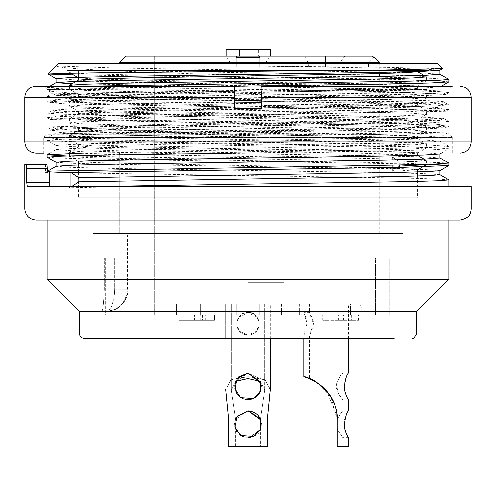 <?xml version="1.0" encoding="UTF-8"?>
<svg xmlns="http://www.w3.org/2000/svg" width="496" height="496" viewBox="0 0 496 496"><rect width="100%" height="100%" fill="white"/><g stroke="black" fill="none" stroke-linecap="round" stroke-linejoin="round"><path stroke-width="0.37" stroke-dasharray="2.48 1.86" d="M92.876 233.492L403.124 233.492L92.876 233.492L92.876 197.78L403.124 197.78L92.876 197.78M118.16 233.492L379.688 233.492L118.16 233.492L128.142 233.492L118.16 233.492L118.16 258.044L104.278 258.044L394.196 258.044L104.278 258.044L118.16 258.044L105.629 258.044L118.16 258.044L118.16 233.492M375.509 258.044L105.629 258.044L375.509 258.044L375.509 314.96L389.298 314.96L389.298 258.044L393.08 258.044L389.298 258.044L389.298 314.96L375.509 314.96L375.509 258.044M52.675 110.013L67.592 109.095L107.155 108.085L234.608 106.07L234.608 86.18L43.772 86.18L47.12 89.528L88.586 89.528L57.914 88.654L47.12 87.78L47.12 89.528L52.632 89.528L232.705 86.18M47.176 87.718L82.59 86.18M448.7 79.354L430.627 78.269L382.701 77.19L232.395 75.02C138.291 72.1 59.514 69.155 56.612 66.092L119.536 68.113L383.91 72.174L424.526 73.179L439.809 74.202M73.346 74.871L409.851 80.092L438.805 80.947L448.793 81.79M82.559 75.02L232.395 75.02M47.449 137.95L61.417 137.001L98.685 136.059L221.848 134.168L386.533 134.168L80.408 138.818L55.825 139.599L47.455 140.38M47.492 140.436L63.941 141.478L108.568 142.526L390.767 146.667L433.609 147.703L448.849 148.75M448.781 148.812L430.367 149.904L382.664 150.976L232.227 153.14M47.461 157.182L59.768 158.069L93.372 158.962L429.139 164.3M448.558 163.041L402.361 161.268L66.799 155.93M82.249 153.14L409.739 148.068L438.607 147.231L448.7 146.382M448.669 146.32L431.824 145.272L387.147 144.237L105.034 140.07L62.143 139.035L47.38 138.012M49.929 186.62L448.88 186.62L27.323 186.62L49.929 186.62L49.228 182.156L49.228 171.87L47.573 172.813L45.471 172.434L47.573 172.05M445.737 94.426L430.726 95.35L391.214 96.373L261.392 98.375L261.392 105.704L389.093 103.745L428.29 102.759L443.331 101.761L439.902 103.745M35.96 153.14L452.228 153.14L452.228 137.516L43.772 137.516L452.228 137.516L447.51 132.798L388.48 131.477L95.387 128.631L64.536 127.788L52.7 126.877L56.098 128.855M52.712 126.759L443.312 118.507L439.902 120.485M443.306 118.389L427.075 117.416L384.462 116.337L111.395 112.189L68.727 111.209L52.669 110.131L56.098 112.115M443.343 101.637L428.476 100.669L389.503 99.684L261.392 97.7L261.392 100.874L393.316 102.864L433.585 103.862L448.812 104.799L443.343 101.637M261.392 100.874L261.392 108.5L234.608 108.5L234.608 94.166L261.392 94.519L261.392 97.7M24.8 97.34L234.608 97.34L91.958 95.077L48.93 91.128M48.72 90.985L52.632 89.528M439.952 70.24L425.766 69.173L385.559 68.15L253.189 66.092L386.861 67.4L442.463 68.696M56.147 78.635L72.218 79.67L114.644 80.705L384.481 84.866L425.419 85.901L439.946 86.943L439.952 90.997M441.335 86.18L439.896 87.005L423.72 88.034L381.362 89.082L111.513 93.229L70.413 94.277L56.067 95.313M48.788 91.152L56.098 95.375L72.162 96.41L114.57 97.452L384.456 101.599L425.531 102.647L439.859 103.676M439.816 103.732L423.857 104.78L381.393 105.822L111.569 109.976L70.482 111.017L56.166 112.053M56.222 112.108L72.131 113.156L114.669 114.185L384.505 118.346L425.45 119.375L439.927 120.423M439.871 120.485L423.832 121.52L381.381 122.555L111.563 126.716L70.432 127.751L56.048 128.793L56.048 132.847L70.575 133.895L111.445 134.918L381.195 139.085L423.801 140.114L439.747 141.162M56.091 128.855L72.143 129.884L114.533 130.932L384.375 135.079L425.469 136.127L439.884 137.163M439.847 137.218L423.82 138.254L381.517 139.302L111.755 143.449L70.506 144.497L56.166 145.526M56.209 145.588L72.18 146.636L114.706 147.672L384.468 151.826L425.518 152.867L439.865 153.903M56.104 162.335L72.125 163.37L114.644 164.405L384.462 168.566L425.45 169.601L439.946 170.649M386.533 134.168L447.497 132.841L439.902 137.225M445.737 94.308L407.52 92.659L261.392 91.19L261.392 92.144L234.608 91.791L234.608 90.96L88.586 89.528M234.608 98.735L234.608 100.514L101.401 98.53L61.417 97.532L47.12 96.497L47.12 100.961L61.324 99.938L101.19 98.94L234.608 96.956L234.608 98.735L104.582 100.707L65.218 101.692L50.232 102.691M50.257 102.815L65.627 103.788L105.152 104.768L234.608 106.745L234.608 100.514M234.608 106.07L234.608 106.745M261.392 107.105L390.774 109.052L430.584 109.994L445.699 111.036M445.712 111.16L50.288 119.418M50.313 119.536L445.737 127.794M445.755 127.912L410.08 129.444L320.28 130.975L221.848 134.168M448.744 179.794L436.567 178.92L404.19 178.039L70.959 172.794M71.405 186.62L69.508 187.86L131.49 186.62M439.884 174.629L423.553 173.6L381.195 172.552L111.569 168.404L70.432 167.363L56.209 166.334M439.834 157.889L423.671 156.854L381.226 155.818L111.55 151.664L70.556 150.629L56.11 149.587M56.147 149.525L72.342 148.49L114.719 147.442L384.431 143.294L425.556 142.253L439.803 141.224M47.163 137.944L56.098 132.785L72.311 131.75L114.663 130.708L384.4 126.561L425.5 125.513L439.853 124.477M439.816 124.415L423.751 123.38L381.325 122.338L111.532 118.184L70.494 117.149L56.147 116.107M56.203 116.052L72.168 115.004L114.694 113.975L384.481 109.814L425.444 108.779L439.952 107.737L439.952 103.676M445.73 111.042L439.902 107.675L423.758 106.646L381.412 105.598L111.6 101.451L70.463 100.403L56.122 99.374M56.166 99.312L72.267 98.264L114.644 97.228L384.524 93.068L425.487 92.039L439.933 90.997M439.871 90.935L394.704 89.137L72.063 83.725M234.608 91.791L234.608 94.166M261.392 94.519L261.392 91.183L426.765 89.528C395.566 90.272 330.714 91.469 261.392 92.144M47.573 172.813L46.971 164.3L26.207 164.325M24.8 164.3L26.152 164.3L26.691 168.764L26.691 182.156L49.228 182.156M46.971 164.3C44.969 164.3 44.969 164.3 46.971 164.3M471.2 186.62L27.323 186.62M437.72 63.86L58.28 63.86M253.189 66.092L56.612 66.092M67.208 63.86L428.792 63.86L67.208 63.86L67.208 70.556L428.792 70.556L67.208 70.556M69.44 70.556L417.632 70.556L69.44 70.556L69.44 72.583L70.525 73.21M392.162 165.156L392.162 159.873M78.808 147.089L91.413 148.13L127.274 149.153L365.186 153.314L403.062 154.337L417.155 155.366M417.217 155.44L410.905 156.184L392.162 156.934M78.368 144.696L78.368 147.089M78.387 161.436L91.152 160.388L127.28 159.359L365.614 155.211L403.099 154.175L417.514 153.128M417.576 153.053L404.953 152.03L368.77 150.995L130.56 146.841L92.82 145.793L78.442 144.764M78.368 165.025L78.368 169.992M78.368 172.348L78.368 197.78L417.632 197.78L78.368 197.78M397.823 167.437L392.162 171.275L417.018 169.874M417.074 169.806L404.835 168.764L368.764 167.722L130.56 163.581L92.814 162.539L78.449 161.504M78.504 130.336L91.617 131.372L127.391 132.413L365.149 136.555L403.081 137.603L417.31 138.644M417.328 138.719L404.432 139.754L368.64 140.783L130.746 144.931L92.82 145.967L78.833 147.014M78.368 127.949L78.368 130.336M78.393 144.696L91.109 143.654L127.286 142.612L365.583 138.458L403.124 137.435L417.558 136.394M417.632 138.719L417.632 136.326L404.984 135.284L368.689 134.242L130.578 130.101L78.653 128.024M78.387 113.596L91.407 114.644L127.577 115.686L365.199 119.834L402.764 120.869L417.57 121.898M417.613 121.966L404.445 123.002L368.491 124.05L130.826 128.197L93.056 129.239L78.529 130.268M417.558 102.92L403.143 103.955L365.161 104.985L127.243 109.132L91.078 110.18L78.374 111.216L78.368 113.596M78.548 127.949L91.121 126.908L127.218 125.879L365.509 121.731L403.093 120.689L417.551 119.648M417.607 119.579L404.947 118.55L368.466 117.509L130.529 113.355L92.913 112.319L78.43 111.29L69.496 106.125L84.63 107.161L124.093 108.196L375.044 112.356L413.137 113.392L426.51 114.421M78.684 96.869L91.078 97.892L127.565 98.921L365.385 103.081L417.384 105.158M417.483 105.226L404.773 106.268L368.404 107.31L130.721 111.451L93.366 112.48L78.473 113.522L69.496 118.687M78.368 94.463L78.368 96.869M417.632 105.226L417.632 102.846L404.872 101.798L368.788 100.769L130.522 96.621L92.926 95.585L78.48 94.538M78.864 80.11L91.078 81.152L127.385 82.2L365.341 86.341L417.099 88.424M417.186 88.499L404.984 89.522L368.516 90.557L130.578 94.705L78.79 96.794M78.418 94.463L91.103 93.434L127.311 92.399L365.496 88.251L403.087 87.203L417.483 86.174M417.514 86.106L404.426 85.07L368.652 84.029L130.708 79.875L92.882 78.839L78.368 77.773M400.917 70.556L417.173 71.678M78.368 73.073L78.368 70.556M104.278 289.292L104.278 258.044L104.278 289.292C103.664 302.758 102.864 310.198 101.872 311.612L105.22 311.612C111.141 310.161 114.316 302.721 114.75 289.292L128.142 289.292L114.75 289.292C113.999 303.279 110.819 310.719 105.22 311.612C118.649 310.639 126.269 303.199 128.073 289.292L128.073 233.492L128.073 289.292L127.472 289.292L128.073 289.292C128.241 294.754 125.891 300.105 121.018 305.356C116.541 309.306 111.271 311.389 105.22 311.612L101.872 311.612C102.864 310.279 103.664 302.839 104.278 289.292M101.804 338.396L394.196 338.396L101.804 338.396L101.804 311.612M83.948 338.396L394.196 338.396L394.196 258.044M416.516 311.612L79.484 311.612M448.88 279.248L47.12 279.248M47.12 220.1L448.88 220.1L47.12 220.1M35.96 220.1L460.04 220.1M69.508 187.86L69.508 186.62M399.751 165.007L399.751 162.087L396.366 159.786M426.56 164.653L413.137 163.612L375.013 162.564L124.149 158.416L84.512 157.381L69.514 156.345L77.543 160.995M69.459 156.277L82.888 155.229L120.962 154.206L371.969 150.052L411.525 149.011L426.486 147.963L417.558 153.146M426.535 147.901L413.075 146.872L374.92 145.83L123.901 141.676L84.525 140.628L69.496 139.599L78.449 144.776M69.44 135.501L69.44 139.543L82.801 138.502L121.049 137.454L371.907 133.3L411.488 132.271L426.498 131.242M426.56 127.131L426.56 131.173L413.106 130.126L375.063 129.09L124.093 124.942L84.593 123.907L69.552 122.859M69.49 122.791L82.789 121.756L120.962 120.726L371.802 116.579L411.438 115.525L426.455 114.489M426.486 110.31L411.376 109.275L371.758 108.246L121.086 104.098L83.173 103.056L69.44 102.009L69.44 106.063L82.782 105.022L121.043 103.974L371.839 99.826L411.42 98.797L426.486 97.762M78.666 96.652L69.496 101.947L84.897 100.911L124.161 99.882L374.957 95.728L413.125 94.68L426.548 93.639L426.56 97.693L413.118 96.639L375.05 95.616L124.174 91.462L84.58 90.427L69.539 89.379M69.483 89.311L82.745 88.282L120.832 87.246L371.653 83.099L411.308 82.051L426.461 81.022M426.517 80.947L413.168 79.912L375.174 78.876L124.36 74.716L84.686 73.687L69.502 72.652L70.469 73.21M118.544 70.556L393.471 75.262L417.434 76.049L426.324 76.843M69.496 85.275L82.894 86.31L121.154 87.352L371.888 91.506L411.55 92.554L426.498 93.577L417.266 88.238M426.56 114.421L426.56 110.379L413.224 111.426L374.995 112.462L124.285 116.61L69.651 118.68M69.558 118.755L83.123 119.803L121.483 120.832L371.87 124.98L411.358 126.015L426.473 127.063M426.529 127.131L413.224 128.16L375.081 129.196L124.242 133.343L84.94 134.397L69.868 135.433M69.781 135.501L82.851 136.53L120.943 137.566L371.876 141.72L411.339 142.767L426.492 143.797L417.359 138.514M426.541 143.865L413.261 144.894L375.398 145.929L124.409 150.09L84.748 151.131L69.508 152.16M69.44 153.475L69.44 152.229L82.776 153.264L121.198 154.324L371.659 158.466L411.252 159.495L425.946 160.524M426.008 160.599L419.442 161.343L399.751 162.087M154.256 314.96L154.256 56.048L126.164 56.048L154.256 56.048L154.256 314.96L105.629 314.96L154.256 314.96M119.3 233.492L119.3 154.777L119.3 233.492M119.3 83.229L119.3 85.448M105.629 258.044L105.629 314.96L283.712 314.96L283.712 282.596L248 282.596L283.712 282.596L248 282.596L248 258.044L248 282.596L283.712 282.596L283.712 314.96L375.509 314.96L283.712 314.96L283.712 282.596L283.712 314.96L105.629 314.96L105.629 258.044M452.228 153.14L43.772 153.14L43.772 137.516L47.12 134.168L47.12 129.977L62.081 131.025L104.092 132.06L242.631 134.168L48.075 134.168C57.406 133.102 203.41 131.992 320.28 130.975M448.88 109.325L448.88 104.861L433.69 105.933L390.817 106.969L108.289 111.123L64.077 112.164L47.176 113.175L52.669 110M47.12 117.707L47.12 113.237L62.31 114.297L105.152 115.339L387.878 119.499L431.942 120.534L448.824 121.545L443.319 118.364M448.88 125.984L448.88 121.607L433.529 122.661L390.749 123.715L108.364 127.869L64.201 128.898L47.17 129.921L52.688 126.728M261.392 91.19L261.392 86.18L452.228 86.18L261.392 86.18L261.392 108.5L234.608 108.5L261.392 108.5L261.392 105.704M95.387 128.631C132.854 130.715 181.939 132.5 242.631 133.988M234.608 92.504L102.821 94.494L62.459 95.486L47.17 96.435M234.608 91.413L105.543 92.696L51.59 93.905M51.553 93.942L62.074 94.55L91.958 95.077M43.772 86.18L234.608 86.18L234.608 90.96M407.52 92.659L337.64 89.528L426.765 89.528M261.392 98.375L261.392 96.596L393.26 94.612L433.628 93.539L448.756 92.616M234.608 104.966L102.858 102.976L62.601 101.984L47.17 101.029M48.075 134.168L115.872 132.153L391.053 128.067L432.989 127.001L448.7 126.046M448.75 125.984L433.808 124.899L390.848 123.919L108.116 119.821L63.959 118.736L47.176 117.769M47.139 117.713L62.254 116.56L105.183 115.562L387.636 111.371L432.047 110.304L448.762 109.38M448.824 109.325L434.744 108.252L394.587 107.316L261.392 105.326M448.793 92.554L441.056 91.735L418.649 91.004L337.64 89.528M261.392 86.18L452.228 86.18L448.88 89.528L448.88 92.529M260.481 419.666L264.734 390.346L264.74 303.8L225.68 303.8L270.32 303.8L248 303.8L264.74 303.8L264.74 390.346L260.71 381.43L248 378.479M248 335.048C262.992 334.316 262.601 313.323 248 312.728C236.071 310.657 230.938 332.841 248 335.048L239.549 331.179L236.846 323.528L239.165 317.074L248 312.728C260.822 310.694 264.132 334.18 248 335.048C233.008 334.316 233.399 313.323 248 312.728C259.929 310.657 265.062 332.841 248 335.048L256.451 331.179L259.154 323.528L256.835 317.074L248 312.728C235.178 310.694 231.868 334.18 248 335.048M260.22 418.866L260.58 419.74A13.392 13.392 0 0 1 260.474 429.195A13.392 13.392 0 0 0 260.555 419.666M235.668 381.356L231.266 390.346L235.519 419.467L236.989 416.807M234.645 385.832L234.782 384.251L239.084 376.656L248 372.992L258.528 378.113L261.367 387.196L256.872 396.416L255.223 397.637M249.978 399.559L245.235 399.485L240.777 397.637M237.423 394.593L236.294 392.882M259.011 416.807L248 410.936L235.352 419.938L234.664 423.491M235.327 428.656L242.451 436.511L248 437.615M250.976 437.28L255.254 435.587L260.264 429.703M260.673 428.656L261.336 423.491M250.114 437.484L243.145 436.753M235.792 429.821L235.526 446.648L228.668 446.648L228.668 419.864L225.73 390.333L230.733 379.806L248 376.644L264.554 379.198L270.32 389.31M235.519 419.473L235.42 419.74A13.392 13.392 0 0 0 235.526 429.195A13.392 13.392 0 0 1 235.445 419.666M260.555 419.864L267.332 419.864L267.332 446.648L260.474 446.648L260.474 429.195L260.474 446.648L267.332 446.648L228.668 446.648L260.474 446.648L235.526 446.648L235.526 429.195C239.481 440.857 258.323 439.158 260.474 429.195M260.35 381.412L248 372.992L235.352 381.994L235.581 391.394L242.451 398.567L248 399.671M252.365 398.97L255.254 397.643L258.577 394.593M259.706 392.882L261.2 388.647L261.336 385.547M342.86 303.8L309.38 303.8L342.86 303.8L342.86 372.992C340.163 374.988 337.943 379.725 336.195 387.196C338.607 394.053 340.814 398.232 342.817 399.739L338.427 393.489L336.387 384.251L340.033 376.656L342.86 372.992L348.44 372.992C348.248 372.167 343.096 383.135 344.032 386.334M337.243 418.209L337.28 419.467C340.082 414.47 341.942 411.624 342.86 410.936L342.86 399.739M303.8 338.396L303.8 335.048C304.984 333.554 305.976 329.716 306.788 323.528L305.623 317.074L303.8 312.728L306.745 322.549L303.8 335.048L309.38 335.048L313.639 323.826L309.38 312.728C310.316 313.026 311.686 316.088 313.484 321.916C312.548 329.053 311.184 333.43 309.38 335.048L309.38 378.479L314.483 380.971L324.843 388.951M326.275 390.526L337.113 416.318M344.032 424.278C343.096 421.079 348.248 410.111 348.44 410.936L342.86 410.936C341.856 411.761 339.971 414.662 337.206 419.641M344.472 428.544L347.25 435.631M337.28 419.473L337.28 429.195L342.854 437.714L337.28 429.195L337.28 419.666M348.44 446.648L337.28 446.648L342.86 446.648L337.28 446.648L337.28 419.864L330.764 396.583L316.739 382.404M348.44 303.8L303.8 303.8L348.44 303.8L348.44 338.396M309.38 303.8L309.38 312.728L303.8 312.728L303.8 303.8M344.472 390.6L347.25 397.687M235.519 419.666L231.266 390.346L235.78 381.102M237.02 416.758L235.457 419.641M260.326 381.356L264.734 390.346L260.481 419.467M238.576 376.898L237.472 378.113L234.633 387.196L239.717 396.905M243.635 398.97L250.765 399.485L252.904 398.84M261.355 386.099L261.026 383.315M270.27 390.333L265.267 379.806L248 376.644L231.446 379.198L225.68 389.31M270.32 338.396L270.32 303.8L225.68 303.8L270.32 303.8L270.32 390.271M259.16 303.8L221.216 303.8L274.784 303.8L221.216 303.8L259.16 303.8L259.16 314.96L259.16 303.8L259.16 314.96L236.84 314.96L236.84 303.8L236.84 314.96L274.784 314.96L221.216 314.96L274.784 314.96L259.16 314.96L259.16 303.8M360.356 303.8L350.467 303.8L360.356 303.8L363.351 314.96L360.356 303.8M350.467 303.8L299.336 303.8L350.467 303.8L350.467 314.96L299.336 314.96L350.467 314.96L350.467 303.8M248 303.8L207.136 303.8L248 303.8L248 314.96L207.136 314.96L281.48 314.96L248 314.96L248 303.8M200.328 303.8L176.576 303.8L200.328 303.8L200.328 314.96L207.136 314.96L176.576 314.96L200.328 314.96L200.328 303.8M329.871 320.317L329.871 314.96L346.834 314.96L322.729 314.96L329.871 314.96L329.871 320.317L358.441 320.317L322.729 320.317L329.871 320.317L329.871 314.96M338.439 320.317L338.439 314.96M346.834 320.317L346.834 314.96L358.441 314.96L346.834 314.96L346.834 320.317L346.834 314.96L351.298 314.96L346.834 314.96L346.834 320.317M343.437 320.317L343.437 314.96M322.729 320.317L322.729 314.96L322.729 320.317M214.52 320.317L214.52 314.96L178.808 314.96L214.52 314.96L214.52 320.317L178.808 320.317L214.52 320.317L214.52 314.96L214.52 320.317L178.808 320.317L214.52 320.317M207.018 320.317L207.018 314.96M200.235 320.317L200.235 314.96L200.235 320.317M194.519 320.317L194.519 314.96L194.519 320.317M190.235 320.317L190.235 314.96L190.235 320.317M178.808 320.317L178.808 314.96M205.232 320.317L205.232 314.96M202.38 314.96L202.38 320.317L202.38 314.96M176.576 314.96L176.576 303.8L176.576 314.96M236.84 303.8L236.84 314.96L236.84 303.8M248 282.596L248 258.044L248 282.596M389.298 314.96L393.08 314.96L389.298 314.96M350.467 314.96L363.351 314.96L350.467 314.96M119.3 62.744L379.688 62.744M303.242 56.048L280.922 56.048L303.242 56.048M270.766 56.048L226.126 56.048L270.766 56.048L270.766 49.352L226.126 49.352L226.126 56.048L226.126 49.352L239.518 49.352L239.518 56.048L239.518 49.352L226.126 49.352L226.126 56.048M372.49 56.048L259.16 56.048L269.725 56.048L259.16 56.048L259.16 67.208L230.144 67.208L236.84 67.208L236.84 56.048L226.275 56.048L269.725 56.048L259.16 56.048L259.16 62.744L236.84 62.744L236.84 56.048L126.164 56.048M236.84 57.412L236.84 67.208L259.16 67.208L259.16 62.744L230.144 62.744L236.84 62.744L236.84 67.208L236.84 62.744L259.16 62.744L259.16 67.208L230.144 67.208L265.856 67.208L259.16 67.208L259.16 57.412L236.84 57.412L236.84 62.744L230.144 62.744L265.856 62.744L259.16 62.744L259.16 57.412M368.528 67.208L368.528 62.744L368.528 67.208L340.058 67.208L340.058 62.744L308.264 62.744L340.058 62.744L340.058 67.208L308.264 67.208L368.528 67.208M373.86 57.412L368.528 62.744L373.86 57.412M340.058 62.744L344.757 56.048L340.058 62.744M258.267 49.352L248 49.352L248 56.048L258.267 56.048L258.267 49.352L248 49.352L248 56.048L258.267 56.048M280.922 67.208L325.562 67.208L280.922 67.208L280.922 56.048L280.922 67.208L325.562 67.208L280.922 67.208M26.691 168.764L47.573 168.764M471.2 208.94L24.8 208.94M114.75 258.044L114.75 289.292L114.75 258.044M416.516 333.932L79.484 333.932M24.8 141.98L471.2 141.98M261.392 97.34L471.2 97.34M267.332 419.864L260.53 419.864M207.136 314.96L207.136 303.8L207.136 314.96M47.12 138.012L47.12 140.38M448.88 146.382L448.88 148.75M56.098 145.595L47.17 140.442M441.335 153.14L448.83 148.812M445.718 94.29L439.902 90.935M50.251 102.678L56.098 99.305M50.313 119.387L56.098 116.045M445.65 127.732L439.902 124.415M49.836 153.14L56.098 149.525M448.837 146.314L439.902 141.155M45.52 172.372L47.573 171.188M49.836 86.18L47.163 87.724M428.792 63.86L428.792 70.556M417.632 153.053L417.632 155.198M417.632 175.999L417.632 197.78M417.632 119.579L417.632 121.966M417.632 86.106L417.632 88.499M417.632 70.556L417.632 71.498M403.124 197.78L403.124 233.492M128.142 233.492L128.142 289.292C127.894 296.379 125.035 302.138 119.573 306.578C117.161 309.231 112.381 310.911 105.226 311.612C112.381 310.911 117.161 309.231 119.573 306.578C125.035 302.138 127.894 296.379 128.142 289.292L128.142 233.492M105.152 311.612C118.68 310.26 126.12 302.82 127.472 289.292L127.472 233.492M45.471 164.3L45.471 172.434M56.048 95.313L56.048 99.374M56.048 112.053L56.048 116.107M56.048 145.526L56.048 149.587M439.952 120.423L439.952 124.477M439.952 137.163L439.952 141.224M417.551 86.186L426.504 81.015M426.51 131.235L417.496 136.437M69.496 122.865L78.566 128.104M426.504 114.495L417.502 119.697M426.504 97.755L417.551 102.926M69.496 89.385L78.461 94.569M423.937 159.055L426.51 160.537M426.504 76.837L423.931 75.349M426.504 110.317L417.446 105.084M426.51 127.057L417.508 121.861M69.49 135.427L78.535 130.206M69.49 152.167L78.752 146.816M69.44 86.18L69.44 89.311M69.44 118.755L69.44 122.791M69.44 155.849L69.44 156.277M426.56 76.911L426.56 80.947M426.56 143.865L426.56 147.901M426.56 160.599L426.56 164.374M47.145 96.447L51.491 93.942M51.572 93.98L48.602 91.01M47.145 101.023L50.232 102.802M448.868 126.12L445.867 127.85M47.139 117.757L50.17 119.505M448.855 109.387L445.786 111.16M448.961 92.585L445.799 94.414M231.26 390.346L231.26 303.8L231.26 390.346M225.68 338.396L225.68 303.8L225.68 338.396M348.341 437.72L342.854 437.72L342.86 446.648M348.341 399.776L342.817 399.776M358.441 320.317L358.441 314.96M351.298 314.96L351.298 320.317M185.95 314.96L185.95 320.317M281.48 303.8L281.48 314.96M274.784 314.96L274.784 303.8L274.784 314.96M221.216 314.96L221.216 303.8L221.216 314.96M299.336 314.96L299.336 303.8M393.08 314.96L393.08 258.044M379.688 233.492L379.688 76.427M379.688 73.569L379.688 63.86M265.856 67.208L265.856 62.744L269.725 56.048L265.856 62.744L265.856 67.208M230.144 67.208L230.144 62.744L226.275 56.048L230.144 62.744L230.144 67.208M308.264 67.208L308.264 62.744L304.395 56.048M325.562 67.208L325.562 56.048L325.562 67.208"/><path stroke-width="0.74" d="M82.59 86.18L409.708 81.102L438.83 80.253L448.75 79.416M448.75 81.846L430.553 82.931L382.769 84.016L232.705 86.18M232.227 153.14L100.7 155.118L60.996 156.128L47.411 157.12M429.139 164.3L448.861 165.49M448.799 165.552L404.203 167.307L70.959 172.546L70.959 186.62M49.228 171.101L49.228 182.156L26.691 182.156L27.323 186.62L26.691 182.156L26.691 168.764L26.152 164.3L46.971 164.3C44.969 164.3 44.969 164.3 46.971 164.3L47.573 172.05L49.228 171.101L395.12 165.1L435.042 164.102L448.62 163.103M66.799 155.93L47.151 154.74M47.225 154.671L82.249 153.14M49.228 182.156L49.929 186.62M261.392 102.536L234.608 102.889M234.608 100.514L261.392 100.161M442.438 68.739L382.838 70.06L105.642 72.701L63.513 73.346L48.137 74.009L58.28 63.86L437.72 63.86L442.513 68.653M56.104 78.641L48.155 74.047L73.346 74.871M442.469 68.783L439.896 70.271L423.801 71.306L381.3 72.335L111.445 76.502L70.5 77.531L56.085 78.573M439.809 153.958L423.826 155.006L381.337 156.035L111.55 160.196L70.5 161.225L56.054 162.273L56.048 166.29M448.837 165.546L439.902 170.705L428.16 171.573L397.408 172.447L78.827 177.698L78.827 181.759L71.405 186.62M70.959 172.546L78.827 177.698M82.559 186.62L409.801 181.548L438.836 180.693L448.793 179.856M70.959 172.794L49.228 171.87M78.827 181.759L399.392 176.464L429.369 175.578L439.933 174.691M56.259 166.265L72.286 165.224L114.886 164.188L384.574 160.028L425.463 158.999L439.902 157.957M72.063 83.725L56.067 82.627M49.836 86.18L56.098 82.565L72.28 81.53L114.7 80.482L384.487 76.334L425.543 75.293L439.865 74.264M26.207 164.325L26.4 164.846M26.152 164.3L24.8 164.3L24.8 208.94C25.507 215.673 29.227 219.393 35.96 220.1L460.04 220.1C471.194 217.905 470.605 212.462 471.2 208.94L24.8 208.94M27.323 186.62L471.2 186.62L471.2 208.94M392.162 171.275L392.162 165.156M392.162 159.873L392.162 156.934L396.366 159.786M78.368 161.436L78.368 165.025M78.368 169.992L78.368 172.348M70.525 73.21L78.368 77.736L78.368 80.11M417.21 71.746L404.786 72.788L368.726 73.823L130.578 77.984L92.957 79.013L78.932 80.042M78.368 77.736L78.368 73.073M394.196 338.396L83.948 338.396C81.257 338.111 79.769 336.623 79.484 333.932L416.516 333.932C414.693 337.683 413.205 339.171 412.052 338.396M79.484 333.932L79.484 311.612L416.516 311.612L416.516 333.932M79.484 311.612L47.12 279.248L448.88 279.248L416.516 311.612M47.12 220.1L47.12 279.248M397.823 167.437L399.751 166.123L399.751 165.007M399.751 166.123L426.504 164.715L417.576 169.874M426.343 76.911L412.74 77.94L375.094 78.976L124.273 83.123L84.574 84.177L69.539 85.207M126.164 56.048L119.3 62.744L119.3 63.86L119.3 62.744L126.164 56.048L236.84 56.048L236.84 57.412L259.16 57.412L259.16 56.048L236.84 56.048L236.84 57.412M119.3 154.777L119.3 153.14L119.3 154.777M119.3 85.448L119.3 83.229M234.608 97.34L24.8 97.34L24.8 141.98L471.2 141.98L471.2 97.34L261.392 97.34L261.392 108.5L234.608 108.5L234.608 86.18L35.96 86.18L234.608 86.18L234.608 96.956M261.392 97.34L261.392 91.183M261.392 96.596L261.392 92.144M452.228 86.18L261.392 86.18M43.772 153.14L35.96 153.14C29.183 152.477 25.463 148.757 24.8 141.98M260.543 419.641L260.481 419.467C258.397 414.47 254.243 411.624 248 410.936L260.22 418.866M236.989 416.807L247.975 410.936M235.78 381.102L248 378.479L235.668 381.356M255.223 397.637L249.978 399.559M240.777 397.637L237.423 394.593M236.294 392.882L234.645 385.832M234.664 423.491L235.327 428.656M248 437.615L250.976 437.28M260.264 429.703L260.673 428.656M261.336 423.491L259.011 416.807M260.419 429.338L250.114 437.484M243.145 436.753L235.792 429.821M270.32 389.31L267.332 419.864L270.27 390.333M248 399.671L252.365 398.97M258.577 394.593L259.706 392.882M261.336 385.547L260.35 381.412M324.843 388.951L326.275 390.526M337.113 416.318L337.243 418.209M337.28 419.666C339.072 395.721 311.631 377.196 309.38 378.479M344.032 424.278L344.472 428.544M347.25 435.631L348.341 437.615C347.287 436.66 345.879 432.983 344.119 426.591C345.117 417.843 346.555 412.622 348.44 410.936L348.44 399.671M316.739 382.404L307.818 378.008L303.8 376.644C304.569 375.478 337.85 387.531 337.28 419.864L337.28 446.648L348.44 446.648L348.44 437.615M303.8 376.644L303.8 338.396M344.032 386.334L344.472 390.6M347.25 397.687L348.341 399.671C347.287 398.716 345.879 395.039 344.119 388.647C345.117 379.899 346.555 374.678 348.44 372.992L348.44 338.396M248 410.936L260.648 419.938L260.419 429.338L253.549 436.511L240.746 435.587L234.8 426.591L237.485 416.113L248 410.936L237.02 416.758M248 378.479L260.326 381.356M261.026 383.315L248 372.992L238.576 376.898M239.717 396.905L243.635 398.97M252.904 398.84L259.352 393.489L261.355 386.099M225.68 389.31L228.668 419.864L228.668 446.648L267.332 446.648L267.332 419.864M248 372.992L260.648 381.994L260.419 391.394L253.549 398.567L240.746 397.643L234.8 388.647L237.485 378.169L248 372.992M379.688 63.86L379.688 62.744L119.3 62.744M259.16 57.412L259.16 56.048L372.49 56.048L373.86 57.412L372.49 56.048M270.766 56.048L270.766 49.352L226.126 49.352L226.126 56.048M47.573 168.764L26.691 168.764M448.88 79.416L448.88 81.784M47.12 154.74L47.12 157.12M448.88 163.103L448.88 165.49M448.843 81.846L441.335 86.18M439.902 153.965L441.335 153.14M56.098 162.335L47.17 157.176M448.837 163.054L439.902 157.895M47.163 154.684L49.836 153.14M47.573 171.188L56.098 166.265M448.843 179.794L439.902 174.635M439.902 74.195L448.837 79.354M448.88 179.856L448.88 186.62M417.632 169.843L417.632 175.999M448.88 220.1L448.88 279.248M56.048 78.573L56.048 82.627M439.952 70.24L439.952 74.264M439.952 153.94L439.952 157.957M439.952 170.643L439.952 174.691M78.368 77.773L70.469 73.21M77.543 160.995L78.368 161.473M417.632 155.409L423.937 159.055M423.931 75.349L417.632 71.709M69.496 85.207L78.802 79.831M69.44 85.275L69.44 86.18M69.44 153.475L69.44 155.849M24.8 97.34C25.463 90.563 29.183 86.843 35.96 86.18M471.2 97.34C470.599 90.625 466.879 86.905 460.04 86.18M471.2 141.98C470.537 148.757 466.817 152.477 460.04 153.14M270.32 390.333L270.32 338.396M379.688 76.427L379.688 73.569M374.356 57.412L379.688 62.744"/></g></svg>
